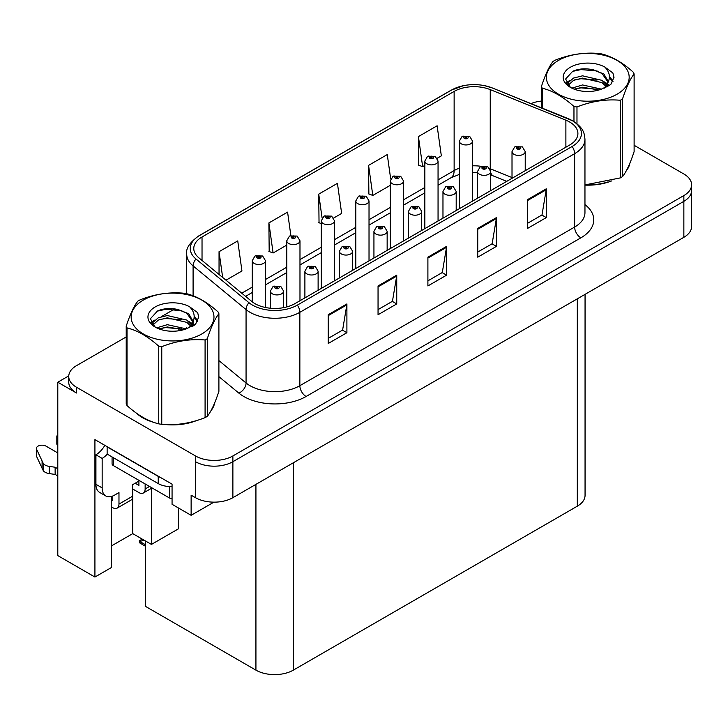<?xml version="1.0" encoding="UTF-8"?>
<svg xmlns="http://www.w3.org/2000/svg" width="728" height="728" viewBox="0 0 728 728"><rect width="100%" height="100%" fill="white"/><g stroke="black" fill="none" stroke-linecap="round" stroke-linejoin="round"><path stroke-width="1.09" d="M68.76 375.876L57.794 382.209L57.794 555.601L94.922 577.04L94.922 439.621L172.063 484.156L172.063 504.304L191.127 515.306L191.127 495.167L195.486 497.679A26.436 15.261 0 0 0 232.878 497.679L683.856 237.31A26.436 15.261 0 0 0 691.6 226.517L691.6 190.545A26.436 15.261 0 0 1 683.856 201.338A26.436 15.261 0 0 0 691.6 190.545L691.6 184.785A26.436 15.261 0 0 0 683.856 174.001L634.115 145.282M213.923 502.156L191.127 515.306M126.217 336.946L76.486 365.665A26.436 15.261 0 0 0 68.741 376.449A26.436 15.261 0 0 0 76.486 387.241L195.486 455.956A26.436 15.261 0 0 0 232.878 455.956L232.878 461.707L683.856 201.338L232.878 461.707A26.436 15.261 0 0 1 195.486 461.707A26.436 15.261 0 0 0 232.878 461.707L232.878 497.679M57.794 382.209L76.486 393.002A26.436 15.261 0 0 1 68.741 382.209L68.741 376.449M585.057 294.358L585.057 495.386A26.436 15.261 180 0 1 577.313 506.178L293.311 670.142A26.436 15.261 180 0 1 255.928 670.142L145.646 606.47L145.646 541.068M111.566 545.854L132.751 533.624L151.442 544.417L178.415 528.837L178.415 507.971M111.566 496.414L111.566 567.44L94.922 577.04M151.442 544.417L151.442 488.324M132.751 533.624L132.751 489.016M136.373 413.122A42.297 24.415 0 0 0 142.652 417.754A42.297 24.415 0 0 0 153.936 422.404M569.651 122.013A28.201 16.28 180 0 1 577.905 133.524A28.201 16.28 180 0 1 569.651 145.036L294.867 303.676A28.201 16.28 180 0 1 251.833 301.501L198.871 257.83A28.201 16.28 180 0 1 193.775 248.494A28.201 16.28 180 0 1 202.029 236.982L454.136 91.437A28.201 16.28 180 0 1 490.244 89.617L565.884 120.193A28.201 16.28 180 0 1 569.651 122.013M572.144 120.575A31.723 18.318 0 0 0 567.904 118.528L492.265 87.942A31.723 18.318 0 0 0 484.648 85.677A31.723 18.318 0 0 0 463.49 85.677A31.723 18.318 0 0 0 451.642 89.999L199.536 235.544A31.723 18.318 0 0 0 195.987 259.004L248.949 302.675A31.723 18.318 0 0 0 297.361 305.114L572.144 146.474A31.723 18.318 0 0 0 572.144 120.575M328.21 314.724L328.21 343.498L346.901 332.714L346.901 303.931L328.21 314.724M328.21 338.393L342.606 330.084L346.819 304.886A7.053 4.068 -120 0 0 346.901 303.931M342.479 330.157L346.901 332.714M378.05 285.94L378.05 314.724L396.742 303.931L396.742 275.157L378.05 285.94M378.05 309.618L392.447 301.301L396.669 276.112A7.053 4.068 -120 0 0 396.742 275.157M392.319 301.383L396.742 303.931M527.591 199.608L527.591 228.392L546.282 217.599L546.282 188.816L527.591 199.608M527.591 223.278L541.987 214.969L546.209 189.771A7.053 4.068 -120 0 0 546.282 188.816M541.86 215.042L546.282 217.599M477.741 228.392L477.741 257.166L496.432 246.373L496.432 217.599L477.741 228.392M477.741 252.061L492.137 243.753L496.36 218.555A7.053 4.068 -120 0 0 496.432 217.599M492.01 243.825L496.432 246.373M427.9 257.166L427.9 285.949L446.592 275.157L446.592 246.373L427.9 257.166M427.9 280.835L442.296 272.527L446.51 247.329A7.053 4.068 -120 0 0 446.592 246.373M442.169 272.6L446.592 275.157M584.957 185.121A42.297 24.415 0 0 0 611.884 180.826M626.162 171.016A42.297 24.415 0 0 0 629.856 163.254M165.329 424.542A42.297 24.415 0 0 0 196.669 420.547M210.947 410.738A42.297 24.415 0 0 0 214.633 402.975M232.878 455.956L683.856 195.577A26.436 15.261 0 0 0 691.6 184.785M541.441 101.065A26.436 15.261 0 0 0 530.994 103.576M174.82 308.881L161.398 316.635M225.989 280.189L241.951 270.98L237.738 240.904L219.046 251.697L219.046 274.465M390.709 179.033L387.269 154.573L368.577 165.365L368.878 193.967M437.219 158.24L441.341 155.865L437.119 125.789L418.427 136.582L418.727 165.192M290.863 235.499L287.578 212.13L268.887 222.923L269.187 251.524M333.67 218.027L341.65 213.422L337.428 183.347L318.737 194.139L319.037 222.75M321.285 223.587L318.737 222.632M318.737 194.139L322.094 218.072M368.577 165.365L372.8 195.432L390.326 185.312M372.8 195.432L368.577 193.857M418.427 136.582L422.649 166.657L424.843 165.383M422.649 166.657L418.427 165.074M268.887 222.923L273.109 252.989L286.768 245.099M273.109 252.989L268.887 251.415M219.046 251.697L222.659 277.441M265.465 307.498L265.465 260.706A6.607 3.813 180 0 1 261.388 264.228A6.607 3.813 180 0 1 254.181 263.409A6.607 3.813 180 0 1 252.252 260.706L254.882 256.12A4.404 2.648 57.8 0 1 257.23 256.247A2.202 1.274 0 0 0 257.303 258.012A2.202 1.274 0 0 0 260.415 258.012A2.202 1.274 0 0 0 260.415 256.211A2.202 1.274 0 0 0 257.366 256.174L258.258 256.738A0.883 0.51 180 0 1 259.195 257.576A0.883 0.51 180 0 1 258.203 256.766L257.23 256.247M258.258 257.485L258.258 256.738M257.366 256.174A4.404 2.43 -117.9 0 0 255.31 255.874A4.404 2.43 -117.9 0 0 255.119 256.001M258.203 257.457L258.203 256.766M143.471 539.648L142.806 539.266L143.471 539.648M283.601 307.662L283.601 291.1A6.607 3.813 180 0 1 279.516 294.631A6.607 3.813 180 0 1 272.317 293.803A6.607 3.813 180 0 1 270.379 291.1L273.018 286.514A4.404 2.648 57.8 0 1 275.366 286.65A2.202 1.274 0 0 0 275.43 288.406A2.202 1.274 0 0 0 278.542 288.406A2.202 1.274 0 0 0 278.542 286.604A2.202 1.274 0 0 0 275.502 286.568L276.394 287.132A0.883 0.51 180 0 1 277.322 287.979A0.883 0.51 180 0 1 276.34 287.16L275.366 286.65M276.394 287.879L276.394 287.132M275.502 286.568A4.404 2.43 -117.9 0 0 273.437 286.268A4.404 2.43 -117.9 0 0 273.246 286.395M276.34 287.851L276.34 287.16M140.531 541.195L139.867 543.015L139.221 540.877L140.531 541.195L144.335 540.312M142.269 539.12L139.221 540.877M299.981 300.728L299.981 240.777A6.607 3.813 180 0 1 295.905 244.299A6.607 3.813 180 0 1 288.707 243.48A6.607 3.813 180 0 1 286.768 240.777L289.398 236.191A4.404 2.648 57.8 0 1 291.755 236.318A2.202 1.274 0 0 0 291.819 238.083A2.202 1.274 0 0 0 294.931 238.083A2.202 1.274 0 0 0 294.931 236.281A2.202 1.274 0 0 0 291.892 236.245L292.783 236.809A0.883 0.51 180 0 1 293.712 237.646A0.883 0.51 180 0 1 292.729 236.837L291.755 236.318M292.783 237.556L292.783 236.809M291.892 236.245A4.404 2.43 -117.9 0 0 289.826 235.945A4.404 2.43 -117.9 0 0 289.635 236.072M292.729 237.528L292.729 236.837M334.507 280.799L334.507 220.848A6.607 3.813 180 0 1 330.421 224.37A6.607 3.813 180 0 1 323.223 223.551A6.607 3.813 180 0 1 321.285 220.848L323.924 216.262A4.404 2.648 57.8 0 1 326.271 216.389A2.202 1.274 0 0 0 326.335 218.154A2.202 1.274 0 0 0 329.447 218.154A2.202 1.274 0 0 0 329.447 216.353A2.202 1.274 0 0 0 326.408 216.316L327.3 216.88A0.883 0.51 180 0 1 328.228 217.718A0.883 0.51 180 0 1 327.272 217.608L327.3 216.88M326.408 216.316A4.404 2.43 -117.9 0 0 324.342 216.016A4.404 2.43 -117.9 0 0 324.151 216.143M327.245 217.599L326.271 216.389M327.272 217.608A0.883 0.51 180 0 1 327.245 216.908M369.023 260.87L369.023 200.919A6.607 3.813 180 0 1 364.937 204.441A6.607 3.813 180 0 1 357.739 203.622A6.607 3.813 180 0 1 355.801 200.919L358.44 196.333A4.404 2.648 57.8 0 1 360.788 196.46A2.202 1.274 0 0 0 360.851 198.225A2.202 1.274 0 0 0 363.973 198.225A2.202 1.274 0 0 0 363.973 196.423A2.202 1.274 0 0 0 360.924 196.387L361.816 196.951A0.883 0.51 180 0 1 362.753 197.788A0.883 0.51 180 0 1 361.761 196.979L360.788 196.46M361.816 197.698L361.816 196.951M360.924 196.387A4.404 2.43 -117.9 0 0 358.868 196.087A4.404 2.43 -117.9 0 0 358.667 196.214M361.761 197.67L361.761 196.979M318.118 290.254L318.118 271.171A6.607 3.813 180 0 1 314.032 274.702A6.607 3.813 180 0 1 306.834 273.874A6.607 3.813 180 0 1 304.896 271.171L307.534 266.584A4.404 2.648 57.8 0 1 309.882 266.721A2.202 1.274 0 0 0 309.946 268.477A2.202 1.274 0 0 0 313.067 268.477A2.202 1.274 0 0 0 313.067 266.675A2.202 1.274 0 0 0 310.019 266.639L310.911 267.203A0.883 0.51 180 0 1 311.848 268.05A0.883 0.51 180 0 1 310.883 267.94L310.911 267.203M310.019 266.639A4.404 2.43 -117.9 0 0 307.962 266.339A4.404 2.43 -117.9 0 0 307.762 266.466M310.856 267.922L309.882 266.721M310.883 267.94A0.883 0.51 180 0 1 310.856 267.231M352.634 270.325L352.634 251.242A6.607 3.813 180 0 1 348.557 254.773A6.607 3.813 180 0 1 341.35 253.945A6.607 3.813 180 0 1 339.421 251.242L342.051 246.656A4.404 2.648 57.8 0 1 344.399 246.792A2.202 1.274 0 0 0 344.471 248.548A2.202 1.274 0 0 0 347.584 248.548A2.202 1.274 0 0 0 347.584 246.746A2.202 1.274 0 0 0 344.535 246.71L345.427 247.274A0.883 0.51 180 0 1 346.364 248.121A0.883 0.51 180 0 1 345.372 247.302L344.399 246.792M345.427 248.021L345.427 247.274M344.535 246.71A4.404 2.43 -117.9 0 0 342.479 246.41A4.404 2.43 -117.9 0 0 342.278 246.537M345.372 247.993L345.372 247.302M387.15 250.396L387.15 231.313A6.607 3.813 180 0 1 383.074 234.844A6.607 3.813 180 0 1 375.866 234.016A6.607 3.813 180 0 1 373.937 231.313L376.567 226.727A4.404 2.648 57.8 0 1 378.924 226.863A2.202 1.274 0 0 0 378.988 228.619A2.202 1.274 0 0 0 382.1 228.619A2.202 1.274 0 0 0 382.1 226.817A2.202 1.274 0 0 0 379.051 226.781L379.952 227.345A0.883 0.51 180 0 1 380.881 228.192A0.883 0.51 180 0 1 379.898 227.373L378.924 226.863M379.952 228.092L379.952 227.345M379.051 226.781A4.404 2.43 -117.9 0 0 376.995 226.481A4.404 2.43 -117.9 0 0 376.804 226.608M379.898 228.064L379.898 227.373M421.667 230.467L421.667 211.384A6.607 3.813 180 0 1 417.59 214.915A6.607 3.813 180 0 1 410.392 214.087A6.607 3.813 180 0 1 408.454 211.384L411.093 206.798A4.404 2.648 57.8 0 1 413.44 206.934A2.202 1.274 0 0 0 413.504 208.69A2.202 1.274 0 0 0 416.616 208.69A2.202 1.274 0 0 0 416.616 206.888A2.202 1.274 0 0 0 413.577 206.852L414.469 207.416A0.883 0.51 180 0 1 415.397 208.263A0.883 0.51 180 0 1 414.441 208.153L414.469 207.416M413.577 206.852A4.404 2.43 -117.9 0 0 411.511 206.552A4.404 2.43 -117.9 0 0 411.32 206.679M414.414 208.135L413.44 206.934M414.441 208.153A0.883 0.51 180 0 1 414.414 207.444M149.504 486.459L145.145 488.979A8.809 5.087 60 0 1 143.325 493.011A8.809 5.087 60 0 1 138.912 492.574L132.687 488.979M145.145 488.979L145.145 483.938M135.181 483.219L138.912 485.385L138.912 481.062M139.539 480.708L132.687 484.666L132.687 496.168L118.973 504.085L118.973 492.574L114.615 495.095A17.627 10.174 -60 0 1 105.806 495.968A17.627 10.174 -60 0 1 102.157 487.897L102.157 458.403L95.923 454.8A17.627 10.174 120 0 0 104.832 445.336M160.57 477.523A17.627 10.174 180 0 1 158.231 476.385L107.134 446.892A17.627 10.174 0 0 0 107.335 446.792M107.134 446.892L107.134 454.081L158.231 483.583A17.627 10.174 0 0 0 172.063 486.531M105.806 495.968L99.572 492.374A17.627 10.174 -60 0 1 95.923 484.302L95.923 454.8M107.28 454.163A17.627 10.174 -60 0 1 102.157 458.403M111.566 499.808L112.749 500.491L112.749 496.014M57.794 475.957L55.137 474.429L55.137 467.23L57.794 468.759M118.973 504.085A8.809 5.087 60 0 1 117.153 508.117A8.809 5.087 60 0 1 112.749 507.68L111.566 506.997M57.794 452.934L46.001 446.127A5.624 3.249 180 0 0 39.876 445.427A5.624 3.249 180 0 0 36.4 448.43A5.624 3.249 180 0 0 36.591 449.267L43.27 463.454A8.809 5.087 0 0 0 49.267 466.402L55.137 467.23M55.137 474.429L49.267 473.591L49.267 466.402M43.27 463.454L43.27 470.652L36.591 456.465A5.624 3.249 0 0 1 36.4 455.619L36.4 448.43M43.27 470.652A8.809 5.087 0 0 0 49.267 473.591M117.153 508.117L130.858 500.209A8.809 5.087 -120 0 0 132.687 496.168M42.087 461.106L42.087 468.304M57.794 438.465A5.624 3.249 180 0 1 56.82 436.636A5.624 3.249 180 0 1 57.794 434.816M56.82 436.636L56.82 443.834A5.624 3.249 0 0 0 57.794 445.654M628.391 166.603A41.851 24.161 180 0 1 627.945 167.558M607.68 182.018A41.851 24.161 180 0 1 586.349 184.912M213.177 406.324A41.851 24.161 180 0 1 212.722 407.289M192.465 421.74A41.851 24.161 180 0 1 171.126 424.633M148.73 420.347A41.851 24.161 180 0 1 142.961 417.572A41.851 24.161 180 0 1 139.166 415.051M112.076 456.938L112.076 463.8A4.404 2.548 0 0 0 113.368 465.592L169.442 497.97A4.404 2.548 0 0 0 172.063 498.698M558.494 60.397A41.414 23.915 -0 0 0 558.494 94.203A41.414 23.915 -0 0 0 617.062 94.203A41.414 23.915 -0 0 0 617.062 60.397A41.414 23.915 -0 0 0 558.494 60.397M584.957 184.921L620.302 177.905A47.584 27.473 -0 0 0 621.421 177.277A47.584 27.473 -0 0 0 622.513 176.631C626.362 171.808 630.23 163.472 634.115 151.615L634.115 73.974A47.584 27.473 -0 0 0 633.315 72.236C622.713 62.626 612.139 56.52 601.592 53.918A47.584 27.473 -0 0 0 598.58 53.453C584.084 52.216 569.633 54.445 555.255 60.16A47.584 27.473 -0 0 0 554.135 60.779A47.584 27.473 -0 0 0 553.053 61.425C549.167 66.321 545.29 74.656 541.441 86.441A47.584 27.473 -0 0 0 542.242 88.188L542.242 108.126M573.964 121.558L573.964 106.497C563.363 96.897 552.789 90.791 542.242 88.188M573.964 106.497A47.584 27.473 -0 0 0 576.976 106.961L576.976 123.733M620.302 177.905L620.302 100.264C605.923 98.999 591.482 101.237 576.976 106.961M620.302 100.264A47.584 27.473 -0 0 0 621.421 99.636A47.584 27.473 -0 0 0 622.513 98.99L622.513 176.631M601.483 89.144L582.564 84.958L571.835 88.133M598.844 89.999L582.564 87.242L574.246 89.171M607.407 86.778L607.225 86.295M606.661 85.14L602.02 80.353L582.564 75.821L573.537 78.069L568.322 82.519L567.64 84.939M605.914 86.277L602.02 82.637L582.564 78.105L573.537 80.353L568.049 85.385M604.149 88.252L607.234 83.975L607.925 80.954L603.867 73.956L592.82 69.697C585.285 68.159 578.578 68.687 572.699 71.289L565.611 79.024L570.37 87.305M606.861 87.06L607.925 82.765M607.862 81.855L602.02 73.501L593.347 69.797M570.37 67.249A24.616 14.214 -0 0 0 570.37 87.351A24.616 14.214 -0 0 0 601.146 89.235L610.746 84.585L613.977 77.305L612.876 72.955L604.804 67.031A24.616 14.214 -0 0 0 570.37 67.249M604.804 67.031C609.937 72.245 610.746 77.887 607.234 83.957M541.441 107.799L541.441 86.441M634.115 73.974C630.266 78.788 626.399 87.133 622.513 98.99M597.042 89.235L580.999 87.861L574.61 89.025M608.754 85.995L607.634 85.085M606.952 84.594L605.805 83.847M597.042 80.098L580.999 78.724L574.61 79.889M568.441 82.3L566.566 83.456M612.767 81.855L609.381 77.423M597.106 70.98L580.999 69.588L572.408 71.426M613.977 77.523L612.876 72.955M609.491 85.513L607.835 84.102M607.343 83.729L603.394 81.372M569.997 80.38L566.138 82.619M613.04 81.318L609.381 76.267M143.279 300.118A41.414 23.915 -0 0 0 143.279 333.934A41.414 23.915 -0 0 0 201.847 333.934A41.414 23.915 -0 0 0 201.847 300.118A41.414 23.915 -0 0 0 143.279 300.118M138.912 300.509A47.584 27.473 -0 0 0 137.829 301.155C133.943 306.042 130.075 314.378 126.217 326.171A47.584 27.473 -0 0 0 127.027 327.909L127.027 405.551C137.574 415.124 148.148 421.23 158.749 423.86A47.584 27.473 -0 0 0 161.762 424.333C176.14 425.589 190.581 423.35 205.087 417.626A47.584 27.473 -0 0 0 206.206 416.998A47.584 27.473 -0 0 0 207.289 416.352C211.147 411.529 215.015 403.194 218.901 391.336L218.901 313.695A47.584 27.473 -0 0 0 218.091 311.957C207.498 302.357 196.924 296.251 186.377 293.648A47.584 27.473 -0 0 0 183.365 293.175C168.86 291.937 154.418 294.176 140.04 299.881A47.584 27.473 -0 0 0 138.912 300.509M158.749 423.86L158.749 346.219C148.148 336.618 137.574 330.512 127.027 327.909M158.749 346.219A47.584 27.473 -0 0 0 161.762 346.683L161.762 424.333M205.087 417.626L205.087 339.985C190.7 338.729 176.258 340.959 161.762 346.683M205.087 339.985A47.584 27.473 -0 0 0 206.206 339.357A47.584 27.473 -0 0 0 207.289 338.711L207.289 416.352M126.217 326.171L126.217 403.812A47.584 27.473 -0 0 0 127.027 405.551M186.268 328.865L167.349 324.679L156.611 327.855M183.629 329.72L167.349 326.963L159.032 328.901M192.192 326.499L192.001 326.017M191.446 324.87L186.805 320.074L167.349 315.543L158.322 317.79L153.108 322.24L152.425 324.661M190.7 326.007L186.805 322.358L167.349 317.827L158.322 320.074L152.834 325.107M188.925 327.982L192.019 323.696L192.702 320.675L188.652 313.686L177.596 309.418C170.061 307.88 163.363 308.417 157.485 311.011L150.396 318.746L155.155 327.027M191.646 326.781L192.702 322.495M192.647 321.576L186.805 313.222L178.123 309.518M155.155 306.97A24.616 14.214 -0 0 0 155.155 327.072A24.616 14.214 -0 0 0 185.931 328.956L195.532 324.306L198.762 317.026L197.661 312.676L189.589 306.761A24.616 14.214 -0 0 0 155.155 306.97M189.589 306.761C194.722 311.975 195.532 317.617 192.019 323.687M218.901 313.695C215.051 318.518 211.175 326.854 207.289 338.711M181.818 328.956L165.784 327.582L159.396 328.747M193.539 325.716L192.41 324.815M191.737 324.324L190.59 323.569M181.818 319.82L165.784 318.445L159.396 319.61M153.226 322.022L151.342 323.177M197.543 321.585L194.167 317.144M181.891 310.701L165.784 309.309L157.193 311.147M198.762 317.244L197.661 312.676M194.276 325.234L192.62 323.824M192.119 323.45L188.179 321.094M154.782 320.102L150.923 322.349M197.825 321.039L194.158 315.998M403.539 240.941L403.539 180.99A6.607 3.813 180 0 1 399.463 184.512A6.607 3.813 180 0 1 392.256 183.693A6.607 3.813 180 0 1 390.326 180.99L392.956 176.404A4.404 2.648 57.8 0 1 395.304 176.531A2.202 1.274 0 0 0 395.377 178.296A2.202 1.274 0 0 0 398.489 178.296A2.202 1.274 0 0 0 398.489 176.494A2.202 1.274 0 0 0 395.441 176.458L396.332 177.022A0.883 0.51 180 0 1 397.27 177.859A0.883 0.51 180 0 1 396.278 177.05L395.304 176.531M396.332 177.768L396.332 177.022M395.441 176.458A4.404 2.43 -117.9 0 0 393.384 176.158A4.404 2.43 -117.9 0 0 393.184 176.285M396.278 177.741L396.278 177.05M438.056 221.012L438.056 161.061A6.607 3.813 180 0 1 433.979 164.583A6.607 3.813 180 0 1 426.772 163.764A6.607 3.813 180 0 1 424.843 161.061L427.473 156.475A4.404 2.648 57.8 0 1 429.829 156.602A2.202 1.274 0 0 0 429.893 158.367A2.202 1.274 0 0 0 433.005 158.367A2.202 1.274 0 0 0 433.005 156.566A2.202 1.274 0 0 0 429.957 156.529L430.858 157.093A0.883 0.51 180 0 1 431.786 157.931A0.883 0.51 180 0 1 430.83 157.821L430.858 157.093M429.957 156.529A4.404 2.43 -117.9 0 0 427.9 156.229A4.404 2.43 -117.9 0 0 427.709 156.356M430.803 157.812L429.829 156.602M430.83 157.821A0.883 0.51 180 0 1 430.803 157.121M472.572 201.083L472.572 141.132A6.607 3.813 180 0 1 468.495 144.654A6.607 3.813 180 0 1 461.297 143.835A6.607 3.813 180 0 1 459.359 141.132L461.998 136.546A4.404 2.648 57.8 0 1 464.346 136.673A2.202 1.274 0 0 0 464.409 138.438A2.202 1.274 0 0 0 467.522 138.438A2.202 1.274 0 0 0 467.522 136.637A2.202 1.274 0 0 0 464.482 136.6L465.374 137.164A0.883 0.51 180 0 1 466.302 138.002A0.883 0.51 180 0 1 465.319 137.192L464.346 136.673M465.374 137.911L465.374 137.164M464.482 136.6A4.404 2.43 -117.9 0 0 462.416 136.3A4.404 2.43 -117.9 0 0 462.225 136.427M465.319 137.883L465.319 137.192M456.192 210.538L456.192 191.455A6.607 3.813 180 0 1 452.106 194.986A6.607 3.813 180 0 1 444.908 194.158A6.607 3.813 180 0 1 442.97 191.455L445.609 186.869A4.404 2.648 57.8 0 1 447.957 187.005A2.202 1.274 0 0 0 448.02 188.761A2.202 1.274 0 0 0 451.142 188.761A2.202 1.274 0 0 0 451.142 186.959A2.202 1.274 0 0 0 448.093 186.923L448.985 187.487A0.883 0.51 180 0 1 449.922 188.334A0.883 0.51 180 0 1 448.93 187.515L447.957 187.005M448.985 188.233L448.985 187.487M448.093 186.923A4.404 2.43 -117.9 0 0 446.036 186.623A4.404 2.43 -117.9 0 0 445.836 186.75M448.93 188.206L448.93 187.515M490.708 190.609L490.708 171.526A6.607 3.813 180 0 1 486.632 175.057A6.607 3.813 180 0 1 479.424 174.229A6.607 3.813 180 0 1 477.486 171.526L480.125 166.94A4.404 2.648 57.8 0 1 482.473 167.076A2.202 1.274 0 0 0 482.546 168.832A2.202 1.274 0 0 0 485.658 168.832A2.202 1.274 0 0 0 485.658 167.031A2.202 1.274 0 0 0 482.609 166.994L483.501 167.558A0.883 0.51 180 0 1 484.439 168.405A0.883 0.51 180 0 1 483.474 168.295L483.501 167.558M482.609 166.994A4.404 2.43 -117.9 0 0 480.553 166.694A4.404 2.43 -117.9 0 0 480.353 166.821M483.447 168.277L482.473 167.076M483.474 168.295A0.883 0.51 180 0 1 483.447 167.586M525.225 170.68L525.225 151.597A6.607 3.813 180 0 1 521.148 155.128A6.607 3.813 180 0 1 513.941 154.3A6.607 3.813 180 0 1 512.011 151.597L514.641 147.011A4.404 2.648 57.8 0 1 516.989 147.147A2.202 1.274 0 0 0 517.062 148.903A2.202 1.274 0 0 0 520.174 148.903A2.202 1.274 0 0 0 520.174 147.102A2.202 1.274 0 0 0 517.126 147.065L518.027 147.629A0.883 0.51 180 0 1 518.955 148.476A0.883 0.51 180 0 1 517.972 147.657L516.989 147.147M518.027 148.376L518.027 147.629M517.126 147.065A4.404 2.43 -117.9 0 0 515.069 146.765A4.404 2.43 -117.9 0 0 514.878 146.892M517.972 148.348L517.972 147.657M683.856 237.31L683.856 195.577M195.486 497.679L195.486 455.956M293.311 670.142L293.311 462.79M577.313 506.178L577.313 298.826M255.928 670.142L255.928 484.375M584.957 204.604A44.062 25.434 180 0 1 580.862 237.847L306.088 396.487A8.809 5.087 60 0 1 299.854 385.694L574.629 227.054A35.244 20.348 0 0 0 584.957 212.667L584.957 139.285A35.244 20.348 180 0 1 574.629 153.672A8.809 5.087 -120 0 0 572.144 146.474M306.088 396.487A44.062 25.434 180 0 1 243.78 396.487A44.062 25.434 180 0 1 238.839 393.093L218.901 376.649M248.949 302.675A8.809 5.897 129.5 0 0 246.064 309.591L246.064 382.983A35.244 20.348 0 0 0 250.013 385.694A35.244 20.348 0 0 0 299.854 385.694L299.854 312.312A35.244 20.348 180 0 1 246.064 309.591L193.093 265.92A35.244 20.348 180 0 1 186.723 254.254L186.723 293.739M568.459 118.755A8.809 4.122 112 0 0 568.177 118.609A8.809 4.122 112 0 0 567.904 118.528M463.49 85.677L450.969 90.281A8.809 5.087 60 0 1 451.642 89.999M199.536 235.544A8.809 5.087 -120 0 0 198.871 235.826C189.68 242.479 185.631 248.612 186.723 254.254M195.987 259.004A8.809 5.897 129.5 0 0 193.093 265.92L193.093 295.796M492.792 88.161A8.809 4.122 112 0 0 492.538 88.033A8.809 4.122 112 0 0 492.265 87.942M297.361 305.114A8.809 5.087 60 0 1 299.854 312.312L574.629 153.672L574.629 227.054A8.809 5.087 60 0 0 580.862 237.847M178.46 330.821A44.062 25.434 180 0 1 179.452 328.164M76.486 387.241L76.486 393.002M193.093 321.667L193.093 325.989M186.723 327.636A35.244 20.348 0 0 0 186.768 328.719M218.901 360.588L246.064 382.983A8.809 5.897 -50.5 0 1 238.839 393.093M202.029 236.982L202.029 260.442M565.884 120.193L565.884 147.211M490.244 89.617L490.244 168.75A28.201 16.28 0 0 0 489.78 168.568M512.011 177.55L490.244 168.75A15.861 7.426 -68 0 0 490.253 169.415M481.308 166.357A28.201 16.28 0 0 0 472.572 165.829M459.359 168.204A28.201 16.28 0 0 0 454.136 170.579L438.056 179.862M454.136 91.437L454.136 170.579A15.861 9.155 60 0 1 450.85 177.841L438.056 185.221M424.843 187.487L403.539 199.791M390.326 207.416L369.023 219.72M355.801 227.345L334.507 239.649M321.285 247.274L299.981 259.577M286.768 267.203L265.465 279.507M252.252 287.132L241.751 293.193M506.743 181.354L493.393 175.958A15.861 7.426 -68 0 1 490.708 172.454M427.9 258.076L446.51 247.329M477.741 229.302L496.36 218.555M527.591 200.518L546.209 189.771M378.05 286.859L396.669 276.112M328.21 315.634L346.819 304.886M145.646 544.863L140.531 541.914M158.231 476.385L158.231 483.583M102.157 487.897L95.923 484.302M36.591 449.267L36.591 456.465M169.442 497.97L169.442 486.541M113.368 465.592L113.368 457.685M584.957 139.285C584.375 133.224 583.874 128.237 572.809 120.857L492.538 88.033L484.648 85.677M450.969 90.281L198.871 235.826M493.393 175.958L490.708 174.984M477.486 172.609L472.572 172.536M459.359 174.411L450.85 177.841M424.843 192.856L403.539 205.15M390.326 212.785L369.023 225.079M355.801 232.714L334.507 245.008M321.285 252.643L299.981 264.937M286.768 272.572L265.465 284.866M252.252 292.501L245.582 296.351M265.465 260.706L262.617 255.992L255.31 255.874M252.252 301.838L252.252 260.706M283.601 291.1L280.753 286.386L273.437 286.268M270.379 308.235L270.379 291.1M145.646 546.355L139.867 543.015M299.981 240.777L297.133 236.063L289.826 235.945M286.768 306.943L286.768 240.777M334.507 220.848L331.659 216.134L324.342 216.016M321.285 288.425L321.285 220.848M369.023 200.919L366.175 196.205L358.868 196.087M355.801 268.495L355.801 200.919M318.118 271.171L315.269 266.457L307.962 266.339M304.896 297.889L304.896 271.171M352.634 251.242L349.786 246.528L342.479 246.41M339.421 277.959L339.421 251.242M387.15 231.313L384.302 226.599L376.995 226.481M373.937 258.031L373.937 231.313M421.667 211.384L418.818 206.67L411.511 206.552M408.454 238.101L408.454 211.384M143.325 493.011L152.088 487.951M629.638 163.782L629.638 164.273M214.414 403.503L214.414 403.995M403.539 180.99L400.691 176.276L393.384 176.158M390.326 248.566L390.326 180.99M438.056 161.061L435.208 156.347L427.9 156.229M424.843 228.638L424.843 161.061M472.572 141.132L469.724 136.418L462.416 136.3M459.359 208.709L459.359 141.132M456.192 191.455L453.344 186.741L446.036 186.623M442.97 218.173L442.97 191.455M490.708 171.526L487.86 166.812L480.553 166.694M477.486 198.244L477.486 171.526M525.225 151.597L522.376 146.883L515.069 146.765M512.011 178.315L512.011 151.597"/></g></svg>
